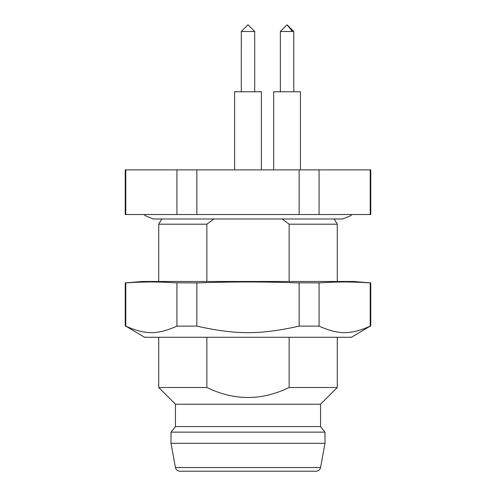<?xml version="1.0" encoding="UTF-8"?>
<svg xmlns="http://www.w3.org/2000/svg" width="496" height="496" viewBox="0 0 496 496"><rect width="100%" height="100%" fill="white"/><g stroke="black" fill="none" stroke-linecap="round" stroke-linejoin="round"><path stroke-width="0.74" d="M261.392 91.76L261.392 169.88L261.392 91.76L234.608 91.76L234.608 169.88M248 24.8L254.696 31.496L248 24.8L241.304 31.496L248 24.8L254.69 31.496L241.31 31.496L241.304 91.76M300.452 169.88L300.452 91.76L273.668 91.76L273.668 169.88M292.423 31.496L287.06 24.8L293.756 31.496L280.364 31.496L280.364 91.76M337.28 337.28L337.28 387.5L289.143 387.5C261.714 400.836 234.286 400.836 206.857 387.5L206.857 337.28M289.143 337.28L289.143 387.5M158.72 337.28L158.72 387.5L175.46 404.24L320.54 404.24L337.28 387.5M299.714 337.28L144.572 337.28L125.779 326.12C145.26 334.825 157.443 334.825 176.923 326.12L196.856 326.12C235.823 334.825 260.177 334.825 299.144 326.12L319.077 326.12C338.557 334.825 350.74 334.825 370.221 326.12L351.428 337.28L299.714 337.28M158.72 387.5L206.857 387.5M175.46 404.24L175.46 426.56L170.996 432.14L170.996 443.3L325.004 443.3L325.004 432.14L170.996 432.14M320.54 404.24L320.54 426.56L175.46 426.56M320.54 426.56L325.004 432.14M319.455 282.918C336.251 281.654 353.047 281.654 369.842 282.918C353.047 281.654 336.251 281.654 319.455 282.918L299.144 282.801L299.144 326.12M299.144 282.801L298.387 282.918C264.796 281.654 231.204 281.654 197.613 282.918L176.923 282.801L176.923 326.12M196.856 326.12L196.856 282.801M176.923 282.801L176.545 282.918C159.749 281.654 142.953 281.654 126.158 282.918L125.24 282.801L125.24 326.12M125.779 326.12L125.779 282.801L126.158 282.918C142.953 281.654 159.749 281.654 176.545 282.918M197.613 282.918C231.204 281.654 264.796 281.654 298.387 282.918M370.76 326.12L370.76 282.801L369.842 282.918L370.221 282.801L370.221 326.12M319.077 326.12L319.077 282.801M369.979 282.875L354.02 281.48L141.98 281.48L126.021 282.875M325.004 443.3L320.54 467.542L175.46 467.542L170.996 443.3M320.54 467.542C319.951 469.817 318.488 471.033 316.15 471.2L179.85 471.2C177.512 471.033 176.049 469.817 175.46 467.542M206.857 281.48L206.857 224.186L158.72 224.186L158.72 281.48M334.279 218.984L337.28 224.186L337.28 281.48M337.28 224.186L289.143 224.186L289.143 281.48M248 471.2L183.272 471.2L248 471.2M176.923 214.52L125.24 214.52L125.24 169.88L176.923 169.88L176.923 214.52L196.856 214.52L196.856 169.88L299.144 169.88L299.144 214.52L196.856 214.52M319.077 214.52L319.077 169.88L370.76 169.88L370.76 214.52L299.144 214.52M125.779 214.52L125.779 169.88M370.221 169.88L370.221 214.52M319.077 169.88L299.144 169.88M196.856 169.88L176.923 169.88M282.137 218.984L289.143 224.186M161.721 218.984L158.72 224.186M206.857 224.186L213.863 218.984M254.696 31.496L254.696 91.76L254.696 31.496M293.756 31.496L293.756 91.76M287.06 24.8L280.364 31.496M351.788 214.52L350.877 215.593L342.86 218.984L153.14 218.984L145.123 215.593L144.212 214.52"/></g></svg>
